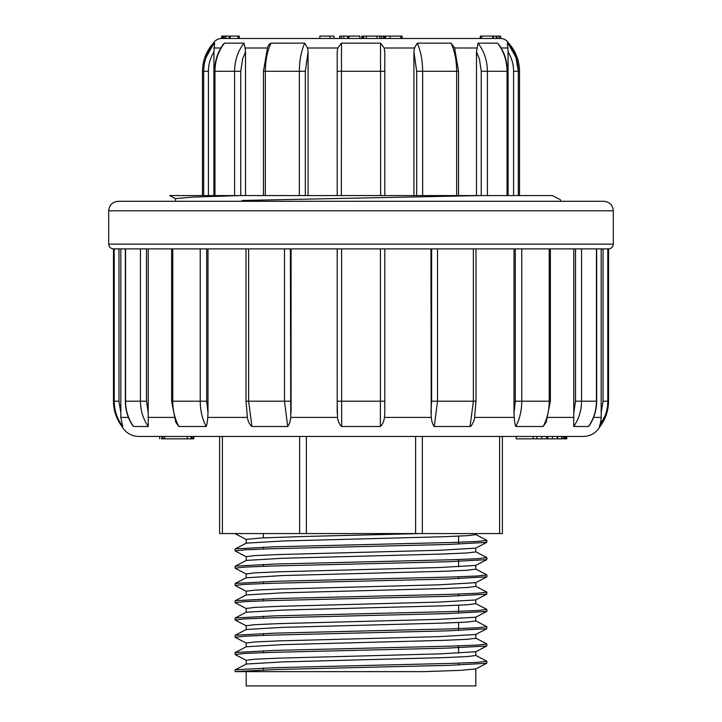 <?xml version="1.0" encoding="UTF-8"?>
<svg xmlns="http://www.w3.org/2000/svg" width="722" height="722" viewBox="0 0 722 722"><rect width="100%" height="100%" fill="white"/><g stroke="black" fill="none" stroke-linecap="round" stroke-linejoin="round"><path stroke-width="1.08" d="M566.752 436.449L566.752 438.832L547.33 438.832L547.33 436.449L546.671 436.449L546.671 438.832L536.744 438.832L536.744 436.449M108.697 244.135L613.303 244.135L613.303 210.806L108.697 210.806L108.697 244.135C108.977 247.023 110.565 248.612 113.453 248.891L607.78 248.891L607.78 401.206L608.547 401.206C608.466 410.565 605.632 418.995 600.045 426.503C596.282 432.875 590.704 436.187 583.313 436.449L138.687 436.449C131.296 436.187 125.718 432.875 121.955 426.503L122.713 426.377M475.978 248.891L475.978 401.206L474.616 417.415C474.598 419.78 471.8 426.413 470.058 426.503L434.301 426.503C432.695 424.599 431.675 421.567 431.233 417.415L430.926 248.891L384.799 248.891L384.799 412.785L384.799 401.206L380.413 401.206L380.413 248.891M118.968 248.891L118.968 401.206L120.827 412.785L120.827 248.891M120.827 412.785L120.791 417.415L122.74 426.503C117.154 419.031 114.311 410.601 114.22 401.206C114.284 410.529 117.126 418.959 122.74 426.503M384.799 412.785L384.474 417.415C383.878 421.576 382.507 424.608 380.35 426.503L341.65 426.503C339.493 424.599 338.113 421.567 337.526 417.415L337.201 401.206L337.201 412.785M290.37 248.891L290.767 417.415C290.316 421.576 289.296 424.608 287.699 426.503L251.942 426.503C249.559 424.599 248.043 421.567 247.384 417.415L246.022 401.206L248.621 401.206L251.942 426.503M206.691 248.891L206.691 401.206L207.999 412.785L207.746 417.415C207.521 421.576 207.006 424.608 206.203 426.503L178.839 426.503L175.717 422.054L171.628 401.206L172.775 401.206C172.82 410.529 174.841 418.959 178.839 426.503M146.494 248.891L146.494 401.206L148.218 412.785L148.281 426.503L133.471 426.503L132.631 425.547M600.045 426.503L599.26 426.503C600.28 424.599 600.93 421.567 601.209 417.415L601.173 412.785L603.032 401.206L603.032 248.891M589.784 424.915L588.529 426.503L573.719 426.503L573.782 412.785L575.506 401.206L575.506 248.891M546.383 421.819L543.161 426.503L515.797 426.503C514.985 424.599 514.47 421.567 514.254 417.415L514.001 412.785L515.309 401.206L515.309 248.891M148.218 412.785L148.218 248.891M207.999 412.785L207.999 248.891M291.074 412.785L291.074 248.891M514.001 248.891L514.001 412.785M573.782 248.891L573.782 412.785M601.173 248.891L601.173 412.785M603.032 401.206L607.78 401.206C607.716 410.529 604.874 418.959 599.26 426.503M599.287 426.467L605.424 415.042M607.78 248.891L608.547 248.891L608.547 401.206M581.562 248.891L581.562 401.206C581.499 410.529 578.891 418.959 573.719 426.503M588.529 426.503C593.71 419.031 596.336 410.601 596.426 401.206L596.426 248.891M521.771 248.891L521.771 401.206C521.726 410.529 519.732 418.959 515.797 426.503M543.161 426.503C547.141 419.031 549.162 410.601 549.225 401.206L549.225 248.891M437.505 248.891L437.505 401.206L434.301 426.503M470.058 426.503L473.379 401.206L473.379 248.891M430.926 412.785L431.63 401.206L431.63 248.891M341.587 248.891L341.65 426.503M380.35 426.503L380.413 401.206L337.201 401.206L337.201 248.891M287.699 426.503L284.495 401.206L284.495 248.891M206.203 426.503C202.286 419.031 200.292 410.601 200.229 401.206L200.229 248.891M125.574 248.891L125.574 401.206C125.637 410.529 128.272 418.959 133.471 426.503M148.281 426.503C143.136 419.031 140.519 410.601 140.438 401.206L140.438 248.891M108.697 210.806C109.257 205.021 112.433 201.853 118.218 201.285L603.782 201.285C609.567 201.853 612.734 205.021 613.303 210.806M193.288 436.449L193.288 438.832L193.803 438.832L193.803 436.449M193.288 438.832L164.056 438.832L164.056 436.449M164.056 438.832L161.322 438.832M565.886 438.832L565.886 436.449M565.606 438.832L565.606 436.449M565.434 438.832L565.434 436.449M565.155 438.832L565.155 436.449M564.053 438.832L564.053 436.449M563.72 438.832L563.72 436.449M164.49 438.832L164.49 436.449M162.324 438.832L162.324 436.449M161.881 438.832L161.881 436.449L161.854 438.832M561.581 438.832L561.581 436.449M562.032 438.832L562.032 436.449M557.772 438.832L557.772 436.449M557.312 438.832L557.312 436.449M547.673 438.832L547.673 436.449M536.744 438.832L516.194 438.832L516.194 436.449M547.33 438.832L546.671 438.832M533.188 438.832L533.188 436.449M235.273 669.79L274.883 667.669L450.997 663.401L477.45 662.345L486.818 661.28M235.282 652.517L274.983 650.396L451.015 646.136L477.441 645.071L486.808 644.006M235.273 635.252L275.019 633.122L450.835 628.871L477.504 627.797L486.827 626.732M235.282 617.978L274.892 615.857L450.997 611.588L477.459 610.532L486.836 609.467L486.872 611.344M235.273 600.713L274.947 598.583L450.943 594.323L477.441 593.258L486.818 592.193M235.264 583.439L274.92 581.309L450.871 577.049L477.45 575.985L486.836 574.92L486.872 576.806L447.189 579.044L271.057 583.313L244.587 584.369L235.128 585.443L235.128 583.557M235.264 566.165L274.856 564.044L450.979 559.776L477.422 558.72L486.827 557.655M246.31 543.134L235.237 548.9L274.892 546.771L450.826 542.511L477.477 541.446L486.836 540.381L486.745 542.375L447.18 544.505L271.03 548.765L244.55 549.83L235.128 550.895L235.128 549.018M246.428 664.023L282.699 661.903L443.127 657.643L467.342 656.578L475.681 655.513M246.401 646.759L282.789 644.629L442.884 640.378L467.269 639.313L475.717 638.248M246.446 629.485L282.636 627.364L443.082 623.104L467.351 622.039L475.708 620.974M246.41 612.211L282.762 610.09L443.055 605.83L467.314 604.765L475.681 603.7M246.428 594.946L282.744 592.816L442.956 588.565L467.305 587.5L475.708 586.435M246.31 577.799L282.708 575.542L443.127 571.283L467.342 570.227L475.681 569.162M246.41 560.407L282.798 558.268L442.902 554.027L467.287 552.962L475.708 551.888M246.446 543.134L282.636 541.004L443.091 536.744L467.351 535.679L475.717 534.623M420.637 533.567L304.738 536.473L261.869 537.935L246.256 539.388M475.636 548.151L439.274 550.272L278.909 554.532L254.749 555.588L246.283 556.653M475.636 565.416L439.283 567.546L279.026 571.797L254.74 572.862L246.265 573.927M475.627 582.69L439.346 584.811L278.873 589.071L254.749 590.136L246.274 591.201M475.645 599.955L439.283 602.085L279.035 606.336L254.731 607.401L246.256 608.466M475.627 617.229L439.391 619.359L278.891 623.618L254.722 624.674L246.247 625.739M475.645 634.503L439.328 636.623L278.909 640.883L254.767 641.948L246.274 643.013M475.654 651.767L439.328 653.897L279.035 658.148L254.749 659.213L246.247 660.278M475.735 668.915L460.925 670.332L424.662 671.622L235.128 671.622L275.344 669.529L448.515 665.359L486.736 663.274L486.872 661.28M486.872 557.655L486.745 559.649L447.135 561.779L271.12 566.039L244.587 567.104L235.128 568.169L235.128 566.283M486.872 592.193L486.745 594.188L447.18 596.318L271.048 600.578L244.505 601.652L235.137 602.708L235.128 600.83M475.69 617.229L486.763 611.462L447.144 613.592L271.129 617.851L244.614 618.907L235.137 619.981L235.128 618.095M486.872 626.732L486.736 628.727L447.225 630.857L271.048 635.125L244.55 636.19L235.137 637.255L235.128 635.369M486.872 644.006L486.745 646L447.171 648.13L271.129 652.39L244.577 653.455L235.137 654.52L235.128 652.643M475.807 668.978L475.807 685.9L246.193 685.9L246.193 671.622L424.662 671.622M246.193 664.15L246.193 660.278M246.193 646.885L246.193 643.013M246.193 629.611L246.193 625.739M246.193 612.337L246.193 608.466M246.193 595.072L246.193 591.201M246.193 577.799L246.193 573.927M246.193 560.525L246.193 556.653M246.193 543.26L246.193 539.388M263.413 669.917L263.413 668.04M263.413 652.643L263.413 650.766M263.413 635.378L263.413 633.492M263.413 618.104L263.413 616.227M263.413 600.83L263.413 598.953M263.413 583.566L263.413 581.679M263.413 566.292L263.413 564.414M263.413 549.018L263.413 547.141M263.413 537.863L263.413 533.567M502.386 436.449L502.386 533.567L219.614 533.567L219.614 436.449M319.837 38.483L319.837 36.1L319.846 38.483L239.271 38.483L339.737 38.483L334.015 38.483L339.737 38.483L334.015 38.483L334.015 36.1M341.353 36.1L339.737 36.1L339.737 38.483L341.371 38.483L341.353 36.1L347.706 36.1L347.706 38.483L361 38.483M341.371 38.483L500.671 38.483L500.671 36.1L500.409 38.483M361.704 38.483L361.704 36.1L362.588 36.1L362.588 38.483L363.68 38.483L363.68 36.1L366.28 36.1L366.28 38.483M496.14 38.483L493.388 38.483L493.388 36.1L480.274 36.1L480.274 38.483L400.701 38.483L400.701 36.1L400.9 38.483M383.445 38.483L383.445 36.1L384.402 36.1L384.402 38.483L379.808 38.483L379.808 36.1L377.028 36.1L377.028 38.483L365.422 38.483M362.588 38.483L347.932 38.483L347.706 36.1M222.719 36.1L222.719 38.483L221.798 38.483L221.771 36.1L229.226 36.1L229.226 38.483L230.101 38.483L230.101 36.1L239.271 36.1L239.271 38.483M221.645 38.483L221.645 36.1L221.519 38.483L323.781 38.483M359.818 38.483L359.818 36.1L348.663 36.1L348.663 38.483L347.932 38.483M203.694 195.572L203.694 71.279L202.476 71.279C202.611 60.558 206.221 51.181 213.324 43.149L214.624 43.149L213.911 51.921C210.282 57.895 208.45 64.348 208.423 71.279L208.423 195.572M214.578 195.572L214.578 71.279C214.696 60.982 217.683 51.876 223.558 43.97L224.479 43.149L243.991 43.149L245.155 48.004L245.516 51.921L242.565 59.06L240.76 71.279L240.76 195.572M267.492 47.363L269.288 44.259L270.804 43.158L304.702 43.149L307.527 48.004L308.068 51.921L305.325 71.279L305.325 195.572M337.201 51.921L337.201 71.279L337.201 51.921L337.779 48.004L341.488 43.149L380.512 43.149L384.221 48.004L384.799 51.921L384.799 71.279L384.799 51.921M416.675 195.572L416.675 71.279L413.932 51.921L414.473 48.004L417.298 43.149L451.079 43.149L454.707 48.004M456.656 195.572L456.656 71.279L458.542 71.279L454.499 47.354M478.009 43.149C484.155 51.172 487.287 60.549 487.413 71.279L487.413 195.572L481.24 195.572L481.24 71.279L479.435 59.06L476.484 51.921L478.009 43.149L497.521 43.149L499.525 45.892M507.376 43.149C514.515 51.154 518.161 60.531 518.306 71.279L519.524 71.279L519.524 195.572L513.577 195.572L513.577 71.279C513.55 64.348 511.717 57.895 508.089 51.921L507.376 43.149L508.676 43.149C506.763 40.152 504.028 38.591 500.481 38.483M388.382 38.483L385.909 38.483M508.089 51.921L508.089 195.572L507.043 195.572L507.043 71.279C506.925 60.549 503.748 51.163 497.521 43.149M476.484 51.921L476.484 195.572M413.932 51.921L413.932 195.572M308.068 195.572L308.068 51.921M245.516 195.572L245.516 51.921M213.911 195.572L213.911 51.921M175.608 198.604L192.639 197.097L240.877 195.572L481.123 195.572L243.07 200.454M513.577 195.572L508.089 195.572M481.24 195.572L552.348 195.572M175.699 198.73L169.652 195.581L240.877 195.572M208.423 71.279L203.694 71.279C203.83 60.558 207.476 51.181 214.624 43.149L212.81 45.269L206.041 57.498M234.587 195.572L234.587 71.279C234.713 60.549 237.845 51.163 243.991 43.149M224.479 43.149C218.261 51.172 215.084 60.549 214.957 71.279L214.957 195.572M299.35 195.572L299.35 71.279C299.422 60.549 301.209 51.163 304.702 43.149M270.921 43.149C267.275 51.172 265.416 60.549 265.344 71.279L265.344 195.572M380.629 195.572L380.512 43.149M341.488 43.149L341.371 195.572M337.201 195.572L337.201 71.279L384.799 71.279L384.799 195.572M417.298 43.149C420.791 51.172 422.578 60.549 422.65 71.279L456.656 71.279C456.584 60.549 454.725 51.163 451.079 43.149M513.577 71.279L518.306 71.279L515.959 57.498L509.191 45.269M362.588 36.1L363.68 36.1M365.422 36.1L377.028 36.1M384.402 36.1L390.106 36.1L390.106 38.483M390.106 36.1L400.701 36.1M492.675 36.1L492.675 38.483M493.388 36.1L496.194 36.1L496.194 38.483M496.194 36.1L496.898 36.1L496.898 38.483M229.226 36.1L230.101 36.1M223.459 36.1L223.459 38.483M496.898 36.1L499.804 36.1M349.042 36.1L349.042 38.483M402.181 38.483L402.181 36.1L400.268 36.1M381.487 38.483L381.487 36.1L383.445 36.1M379.619 36.1L381.487 36.1M319.846 36.1L333.095 36.1M120.791 417.415L128.399 417.415M290.767 417.415L337.526 417.415M207.746 417.415L247.339 417.415M148.064 417.415L174.038 417.415M593.601 417.415L601.209 417.415M547.962 417.415L573.936 417.415M474.616 417.415L514.254 417.415M384.474 417.415L431.233 417.415M113.453 248.891L113.453 401.206L114.22 401.206L114.22 248.891M118.968 401.206L114.22 401.206M575.506 401.206L596.661 401.206C596.58 410.168 594.134 418.309 589.305 425.646L589.305 425.646M515.309 401.206L550.372 401.206L546.103 422.469M431.63 401.206L475.978 401.206M248.621 248.891L248.621 401.206L290.37 401.206M172.775 248.891L172.775 401.206L206.691 401.206M125.339 248.891L125.339 401.206L146.494 401.206M191.005 438.832L191.005 436.449M187.359 438.832L187.359 436.449M552.429 438.832L552.429 436.449M541.753 438.832L541.753 436.449M222.403 436.449L222.403 533.567M299.648 533.567L299.648 436.449M422.352 436.449L422.352 533.567M499.597 533.567L499.597 436.449M306.381 436.449L306.381 533.567M415.619 533.567L415.619 436.449M220.851 48.004L213.82 48.004M267.257 48.004L245.155 48.004M337.779 48.004L307.527 48.004M414.473 48.004L384.221 48.004M476.845 48.004L454.788 48.004M508.18 48.004L501.149 48.004M240.76 71.279L214.578 71.279M305.325 71.279L263.458 71.279L267.573 47.147M416.675 71.279L422.65 71.279L422.65 195.572M507.422 195.572L507.422 71.279L481.24 71.279M518.306 71.279L518.306 195.572M385.566 36.1L385.566 38.483M480.347 36.1L480.347 38.483M481.664 36.1L481.664 38.483M226.004 36.1L226.004 38.483M238.043 36.1L238.043 38.483M498.992 36.1L498.992 38.483M343.825 38.483L343.825 36.1M329.972 38.483L329.972 36.1M113.453 401.206C113.534 410.565 116.368 418.995 121.955 426.503M596.661 248.891L596.661 401.206M550.372 248.891L550.372 401.206M246.022 248.891L246.022 401.206M171.628 248.891L171.628 401.206M132.704 425.664C127.875 418.327 125.42 410.168 125.339 401.206M613.303 244.135C613.023 247.023 611.435 248.612 608.547 248.891M159.634 438.832L159.634 436.449M191.935 438.832L191.935 436.449M235.237 669.799L246.31 664.023M486.763 661.162L475.69 655.386M235.237 652.526L246.31 646.759M486.763 643.889L475.69 638.122M235.237 635.252L246.31 629.485M486.763 626.624L475.69 620.848M235.237 617.987L246.31 612.211M486.763 609.35L475.69 603.574M235.237 600.713L246.31 594.946M486.763 592.076L475.69 586.309M235.237 583.439L246.31 577.672M486.763 574.811L475.69 569.035M235.237 566.174L246.31 560.398M486.763 557.537L475.69 551.761M486.763 540.264L475.69 534.497M246.31 539.514L235.237 533.738M475.69 548.142L486.763 542.375M246.31 556.779L235.237 551.012M475.69 565.416L486.763 559.649M246.31 574.053L235.237 568.286M475.69 582.69L486.763 576.914M246.31 591.327L235.237 585.551M475.69 599.955L486.763 594.188M246.31 608.592L235.237 602.825M246.31 625.866L235.237 620.099M475.69 634.503L486.763 628.727M246.31 643.14L235.237 637.364M475.69 651.767L486.763 646M246.31 660.404L235.237 654.637M475.69 669.041L486.763 663.274M235.128 669.908L235.128 671.622M475.807 655.513L475.807 651.704M475.807 638.248L475.807 634.439M475.807 620.974L475.807 617.166M475.807 603.7L475.807 599.829M475.807 586.435L475.807 582.627M475.807 569.162L475.807 565.353M475.807 551.888L475.807 548.079M475.807 534.623L475.807 533.567M458.587 665.034L458.587 663.157M458.587 653.166L458.587 645.883M458.587 630.496L458.587 622.499M458.587 613.222L458.587 605.226M458.587 595.957L458.587 594.071M458.587 578.683L458.587 576.797M458.587 566.815L458.587 559.532M458.587 544.135L458.587 536.148M213.324 43.149C215.237 40.152 217.972 38.591 221.519 38.483M560.507 201.285L560.507 199.877M175.572 201.285L175.572 198.604M241.816 201.285L241.807 200.481M552.357 195.572L560.398 199.759M202.476 195.572L202.476 71.279M263.458 195.572L263.458 71.279M458.542 195.572L458.542 71.279M498.442 43.97C504.317 51.876 507.304 60.982 507.422 71.279M519.524 71.279C519.389 60.558 515.779 51.181 508.676 43.149M224.398 36.1L224.398 38.483"/></g></svg>

